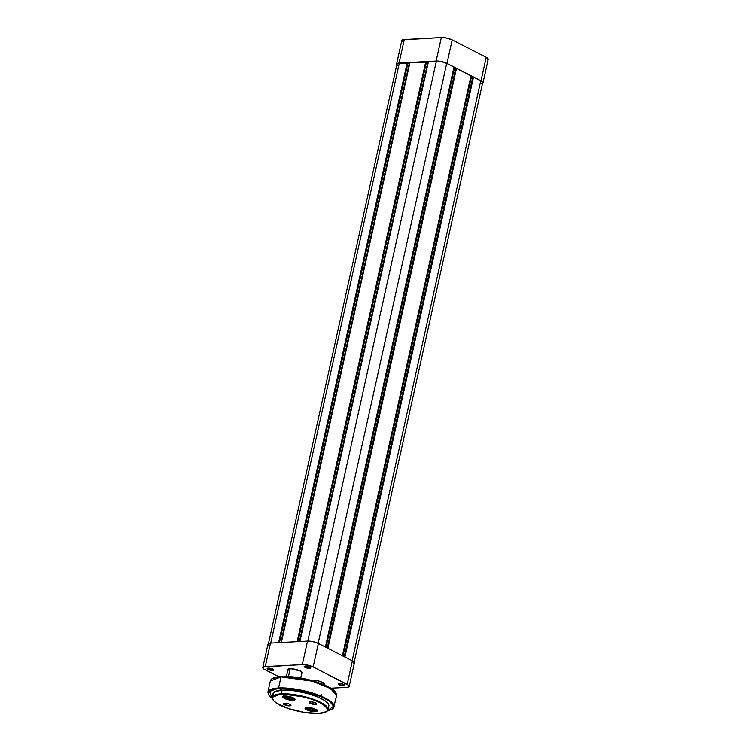 <?xml version="1.0" encoding="UTF-8"?>
<svg xmlns="http://www.w3.org/2000/svg" width="751" height="751" viewBox="0 0 751 751"><rect width="100%" height="100%" fill="white"/><g stroke="black" fill="none" stroke-linecap="round" stroke-linejoin="round"><path stroke-width="1.13" d="M397.054 64.99L396.8 63.685L399.072 63.065L436.115 61.056L441.644 61.62L446.976 63.413L480.987 80.826L482.921 82.357L482.292 83.483M488.206 59.301L486.197 57.329L452.186 39.916L446.854 38.123L441.325 37.559L402.508 39.887L401.804 40.563L396.603 64.032A7.857 2.122 12.5 0 1 399.072 63.065L436.115 61.056L441.325 37.559L404.282 39.568L399.072 63.065L404.282 39.568A7.857 2.122 -167.5 0 0 401.804 40.535M401.888 41.005L402.264 41.493M487.502 59.986L488 59.686M446.976 63.413L480.987 80.826L486.197 57.329L452.186 39.916L446.976 63.413L452.186 39.916A7.857 2.122 -167.5 0 0 441.325 37.559L436.115 61.056A7.857 2.122 12.5 0 1 446.976 63.413M482.996 82.835L488.206 59.338A7.857 2.122 -167.5 0 0 486.197 57.329L480.987 80.826A7.857 2.122 12.5 0 1 482.996 82.835A7.857 2.122 12.5 0 1 482.508 83.38M396.81 64.727A7.857 2.122 12.5 0 1 396.603 64.032M453.97 67.139L325.408 647.052L453.97 67.139L446.714 63.422L453.97 67.139M318.152 643.344L446.714 63.422A7.501 2.028 -167.5 0 0 436.359 61.178L307.788 641.091L436.359 61.178L428.455 61.61L437.504 61.169L441.626 61.713L446.714 63.422L318.152 643.344M299.893 641.514L428.455 61.61L299.893 641.514M299.414 641.542L428.164 62.906L426.399 62.277L427.685 62.934L299.414 641.542M297.969 641.626L426.437 62.117L425.733 61.751L297.171 641.664L425.733 61.751L409.933 62.615L426.437 62.117L297.969 641.626M281.372 642.518L409.933 62.615L281.372 642.518M409.642 63.91L280.893 642.546L409.164 63.938L407.877 63.281L409.642 63.91M279.438 642.631L407.915 63.122L407.211 62.755L278.64 642.668L407.211 62.755L399.307 63.187L407.915 63.122L279.438 642.631M270.745 643.1L399.307 63.187A7.501 2.028 -167.5 0 0 396.95 64.107L399.307 63.187L270.745 643.1M482.649 82.723L480.724 80.845L352.163 660.758L480.724 80.845L473.477 77.128L480.724 80.845A7.501 2.028 -167.5 0 1 482.649 82.76L354.05 662.804M344.916 657.05L473.477 77.128L344.916 657.05M344.23 656.693L472.708 77.175L473.477 77.128L472.708 77.175L344.23 656.693M343 656.074L471.29 77.409L472.67 77.334L471.29 77.409L343 656.074M470.699 77.109L471.29 77.409L470.699 77.109M470.971 75.851L342.409 655.764L470.971 75.851L456.467 68.416L470.971 75.851M327.905 648.338L456.467 68.416L327.905 648.338M327.22 647.982L455.697 68.463L456.467 68.416L455.697 68.463L327.22 647.982M326 647.362L454.289 68.698L455.66 68.623L453.688 68.397L454.289 68.698L326 647.362M397.382 65.027L398.002 65.525M480.283 83.68L481.973 83.37M267.638 668.221A3.004 0.807 -167.5 0 0 268.379 669.057L268.051 669.404A3.361 0.911 12.5 0 1 267.375 668.324A3.361 0.911 12.5 0 1 272.885 669.141L269.337 668.174L267.187 668.559L268.529 669.62L271.59 670.371L273.655 670.145L272.885 669.141A3.361 0.911 12.5 0 1 273.664 669.723A3.361 0.911 12.5 0 1 271.993 670.408A3.361 0.911 12.5 0 1 268.051 669.404L268.379 669.057A3.004 0.807 12.5 0 1 267.609 668.287A3.004 0.807 12.5 0 1 267.638 668.221M304.681 666.212A3.004 0.807 -167.5 0 0 305.422 667.048L305.094 667.395A3.361 0.911 12.5 0 1 304.418 666.315A3.361 0.911 12.5 0 1 309.928 667.132L306.389 666.165L304.23 666.55L305.573 667.611L308.642 668.362L310.698 668.137L309.928 667.132A3.361 0.911 12.5 0 1 310.717 667.714A3.361 0.911 12.5 0 1 309.036 668.39A3.361 0.911 12.5 0 1 305.094 667.395L305.422 667.048A3.004 0.807 12.5 0 1 304.662 666.278A3.004 0.807 12.5 0 1 304.681 666.212M338.692 683.635A3.004 0.807 -167.5 0 0 339.433 684.461L339.105 684.809A3.361 0.911 12.5 0 1 338.429 683.739A3.361 0.911 12.5 0 1 343.939 684.546L340.4 683.579L338.241 683.973L339.583 685.034L342.644 685.785L344.709 685.55L343.939 684.546A3.361 0.911 12.5 0 1 344.728 685.128A3.361 0.911 12.5 0 1 343.047 685.813A3.361 0.911 12.5 0 1 339.105 684.809L339.433 684.461A3.004 0.807 12.5 0 1 338.673 683.701A3.004 0.807 12.5 0 1 338.692 683.635M310.97 680.265A7.501 2.028 12.5 0 1 322.498 682.368L315.974 680.387L310.445 680.425M287.783 670.352A7.501 2.028 12.5 0 1 287.99 669.179A7.501 2.028 12.5 0 1 300.297 671L291.078 668.747L287.764 669.338L288.009 670.587M268.586 668.127L268.379 669.057L268.586 668.127M305.629 666.118L305.422 667.048L305.629 666.118M339.64 683.541L339.433 684.461L339.64 683.541M286.45 676.379L287.999 669.413A7.144 1.924 12.5 0 1 288.215 669.066M262.794 667.573L268.004 644.076A7.857 2.122 -167.5 0 1 270.482 643.109L265.272 666.606L302.315 664.597L307.525 641.101L270.482 643.109L265.272 666.606A7.857 2.122 12.5 0 0 262.794 667.573A7.857 2.122 12.5 0 0 264.803 669.582L278.659 676.67L263.901 669.057L262.869 668.052L263.498 666.935L302.315 664.597L307.844 665.161L313.176 666.954L348.736 685.419L348.99 686.724L347.722 687.231L330.825 688.207L346.718 687.343A7.857 2.122 12.5 0 0 349.196 686.386L354.397 662.889A7.857 2.122 -167.5 0 0 352.388 660.88L318.377 643.457L313.045 641.664L307.525 641.101L270.482 643.109L267.994 644.114M301.545 673.525L302.137 672.455L300.297 671A7.501 2.028 12.5 0 1 302.043 672.295A7.501 2.028 12.5 0 1 301.733 673.44M323.747 684.893L324.338 683.832L322.498 682.368A7.501 2.028 12.5 0 1 324.244 683.663A7.501 2.028 12.5 0 1 324.056 684.743M353.702 663.527L354.2 663.227M354.406 662.851L352.388 660.88L318.377 643.457L313.176 666.954L347.178 684.377L352.388 660.88L347.178 684.377A7.857 2.122 12.5 0 1 349.196 686.386M268.079 644.555L268.454 645.043M324.085 683.466A7.144 1.924 12.5 0 1 324.141 683.87L323.963 684.696M301.883 672.098A7.144 1.924 12.5 0 1 301.94 672.502L300.729 677.975M313.176 666.954L318.377 643.457A7.857 2.122 -167.5 0 0 307.525 641.101L302.315 664.597A7.857 2.122 12.5 0 1 313.176 666.954M344.531 684.921A3.004 0.807 12.5 0 1 344.521 684.996A3.004 0.807 12.5 0 1 342.578 685.325A3.004 0.807 12.5 0 1 339.433 684.461A3.004 0.807 -167.5 0 0 342.7 685.334A3.004 0.807 -167.5 0 0 344.531 684.921M310.52 667.508A3.004 0.807 12.5 0 1 310.51 667.573A3.004 0.807 12.5 0 1 308.567 667.911A3.004 0.807 12.5 0 1 305.422 667.048A3.004 0.807 -167.5 0 0 308.689 667.921A3.004 0.807 -167.5 0 0 310.52 667.508M273.477 669.517A3.004 0.807 12.5 0 1 273.467 669.582A3.004 0.807 12.5 0 1 271.524 669.92A3.004 0.807 12.5 0 1 268.379 669.057A3.004 0.807 -167.5 0 0 271.637 669.93A3.004 0.807 -167.5 0 0 273.477 669.517M288.487 676.473L290.196 668.737L288.487 676.473M312.285 680.631L312.397 680.115L312.285 680.631M328.074 707.226L328.844 705.856L328.544 704.25L324.808 700.599L317.429 696.815L307.553 693.502L293.97 690.742L282.038 690.122L281.381 694.271C286.582 693.567 306.277 695.67 320.367 702.729C333.895 709.817 325.399 713.45 318.696 713.384C313.505 714.098 293.801 711.995 279.719 704.936C266.183 697.848 274.688 694.215 281.381 694.271L281.221 693.821L272.228 697.313A28.566 7.707 12.5 0 1 281.221 693.821L282.038 690.122A28.566 7.707 -167.5 0 0 273.045 693.624L272.228 697.313C271.881 705.931 302.794 714.163 318.79 713.412L304.268 712.389L288.403 708.503L276.471 703.049L273.317 700.298L272.472 697.857L273.233 696.496L276.284 695.004L285.709 694.243L298.513 695.745L311.674 699.153L322.095 703.668L327.305 708.221L327.361 710.521L326.075 711.741L318.8 713.412C328.337 712.502 327.398 710.502 328.009 709.676L323.071 703.706L307.497 697.407L281.221 693.821A28.566 7.707 12.5 0 1 312.116 698.834A28.566 7.707 12.5 0 1 328.009 709.676L328.825 705.987A28.566 7.707 -167.5 0 0 312.932 695.144A28.566 7.707 -167.5 0 0 282.038 690.122L274.566 691.793L273.017 693.746L273.326 695.351M272.228 698.421L269.356 690.798L278.734 688.432L278.574 687.972L267.891 692.122A33.926 9.153 12.5 0 1 278.574 687.972L281.024 676.895A0.713 0.498 -93.1 0 1 281.644 676.473A0.713 0.498 86.9 0 0 281.024 676.895A33.926 9.153 -167.5 0 0 270.341 681.044L281.024 676.895L278.574 687.972A33.926 9.153 12.5 0 1 315.26 693.933A33.926 9.153 12.5 0 1 334.129 706.813L328.271 699.716L309.778 692.234L278.574 687.972L292.749 689.155L302.334 690.836L311.796 693.286L322.827 697.379L330.524 701.847L333.716 706.006L333.435 707.761L331.914 709.216L327.427 710.699M277.842 688.019L281.982 690.131M298.823 695.802L304.54 697.069M292.909 699.81A5.895 1.586 -167.5 0 0 294.73 698.787A5.895 1.586 12.5 0 1 294.767 699.087A5.895 1.586 12.5 0 1 292.909 699.81L292.909 699.81A5.895 1.586 12.5 0 1 286.544 698.768A5.895 1.586 12.5 0 1 283.258 696.534A5.895 1.586 12.5 0 1 283.418 696.271L282.836 696.825L283.202 697.557L286.366 699.181L293.876 700.176L294.983 699.115L292.552 697.491L284.807 696.027A6.252 1.69 12.5 0 1 294.899 698.984A6.252 1.69 12.5 0 1 293.078 700.261A6.252 1.69 12.5 0 1 285.558 698.89A6.252 1.69 12.5 0 1 283.183 696.384A6.252 1.69 12.5 0 1 284.807 696.027L283.399 696.28A5.895 1.586 -167.5 0 0 286.075 698.608A5.895 1.586 -167.5 0 0 292.909 699.81M315.11 711.178A5.895 1.586 -167.5 0 0 316.931 710.155A5.895 1.586 12.5 0 1 316.969 710.455A5.895 1.586 12.5 0 1 315.11 711.178L315.11 711.178A5.895 1.586 12.5 0 1 308.745 710.146A5.895 1.586 12.5 0 1 305.46 707.902A5.895 1.586 12.5 0 1 305.619 707.649A5.895 1.586 -167.5 0 0 308.276 709.977A5.895 1.586 -167.5 0 0 315.11 711.178L315.279 711.638L315.11 711.178M307.009 707.395A6.252 1.69 12.5 0 1 317.1 710.352A6.252 1.69 12.5 0 1 315.279 711.638L317.082 711.141L317.185 710.493L313.721 708.484L307.966 707.395L305.037 708.193L305.92 709.348L308.567 710.549L315.279 711.638A6.252 1.69 12.5 0 1 307.76 710.258A6.252 1.69 12.5 0 1 305.385 707.761A6.252 1.69 12.5 0 1 307.009 707.395M289.614 705.405A3.567 0.967 -167.5 0 0 290.74 704.851A3.567 0.967 12.5 0 1 290.74 704.964A3.567 0.967 12.5 0 1 289.614 705.405L289.858 704.297L289.614 705.405A3.567 0.967 12.5 0 1 285.755 704.776A3.567 0.967 12.5 0 1 283.765 703.424A3.567 0.967 12.5 0 1 283.812 703.321A3.567 0.967 -167.5 0 0 285.568 704.71A3.567 0.967 -167.5 0 0 289.614 705.405L289.773 705.856L289.614 705.405M284.582 703.199A3.924 1.061 12.5 0 1 290.919 705.058A3.924 1.061 12.5 0 1 289.773 705.856L290.975 705.142L288.797 703.875L285.183 703.189L283.343 703.696L285.558 705.18L289.773 705.856A3.924 1.061 12.5 0 1 285.051 705.001A3.924 1.061 12.5 0 1 283.559 703.424A3.924 1.061 12.5 0 1 284.582 703.199M315.345 704.006A3.567 0.967 -167.5 0 0 316.462 703.452A3.567 0.967 12.5 0 1 316.462 703.574A3.567 0.967 12.5 0 1 315.345 704.006L315.589 702.908L315.345 704.006A3.567 0.967 12.5 0 1 311.477 703.377A3.567 0.967 12.5 0 1 309.496 702.025A3.567 0.967 12.5 0 1 309.543 701.922A3.567 0.967 -167.5 0 0 311.299 703.321A3.567 0.967 -167.5 0 0 315.345 704.006L315.504 704.466L315.345 704.006M310.304 701.8A3.924 1.061 12.5 0 1 316.65 703.659A3.924 1.061 12.5 0 1 315.504 704.466L316.697 703.743L314.528 702.485L310.905 701.8L309.065 702.298L311.28 703.781L315.504 704.466A3.924 1.061 12.5 0 1 310.783 703.603A3.924 1.061 12.5 0 1 309.29 702.025A3.924 1.061 12.5 0 1 310.304 701.8M279.41 676.651L272.96 678.406M335.068 691.878L334.12 690.826M331.36 688.639L325.267 685.325L317.316 682.218L298.645 677.646M295.519 677.186L284.094 676.398M272.247 698.477L269.28 695.905L267.891 692.122L270.341 681.044C271.064 679.899 270.266 677.458 281.456 676.426C295.049 676.163 309.074 678.857 323.521 684.518C330.374 688.151 335.537 689.052 336.579 695.736A33.926 9.153 -167.5 0 0 317.711 682.856A33.926 9.153 -167.5 0 0 281.024 676.895L312.238 681.157L330.722 688.639L336.579 695.736L333.519 708.043L331.238 709.657L327.492 710.728M272.885 698.871L269.14 695.604L268.154 693.605L268.426 691.849L271.167 689.803L278.734 688.432L295.331 689.531L320.668 696.44L330.14 701.556L333.726 706.071L327.53 710.681M335.519 692.544L325.878 685.607L308.182 679.58L281.644 676.473M328.234 699.688L327.445 699.772M312.491 708.109L315.458 709.357L315.936 710.512L309.938 710.249A5.004 1.352 12.5 0 1 306.333 708.259A5.004 1.352 12.5 0 1 309.44 707.536M312.557 708.127A5.004 1.352 12.5 0 1 315.927 710.512A5.004 1.352 12.5 0 1 309.938 710.249L306.333 708.09L310.585 707.686M308.943 708.071L308.098 708.775L310.379 709.892L313.496 710.296L314.331 709.582L308.943 708.071L314.331 709.582L313.496 710.296L313.721 709.282L313.496 710.296L310.379 709.892L310.726 708.306L310.379 709.892L308.098 708.775L308.943 708.071M290.29 696.74L293.256 697.989L293.735 699.134L287.746 698.881A5.004 1.352 12.5 0 1 284.131 696.881A5.004 1.352 12.5 0 1 287.239 696.158M290.355 696.759A5.004 1.352 12.5 0 1 293.725 699.143A5.004 1.352 12.5 0 1 287.746 698.881L284.131 696.721L288.384 696.308M286.741 696.703L285.896 697.407L288.177 698.514L291.294 698.918L292.13 698.214L286.741 696.703L292.13 698.214L291.294 698.918L291.519 697.914L291.294 698.918L288.177 698.514L288.525 696.928L288.177 698.514L285.896 697.407L286.741 696.703M268.351 644.151L396.95 64.107M321.822 694.346L321.4 696.252M305.788 707.273C305.113 708.118 306.483 709.122 309.9 710.268C313.101 711.385 315.448 711.206 316.941 709.742M283.587 695.905C282.911 696.75 284.282 697.745 287.699 698.899C290.9 700.007 293.247 699.838 294.739 698.374"/></g></svg>
